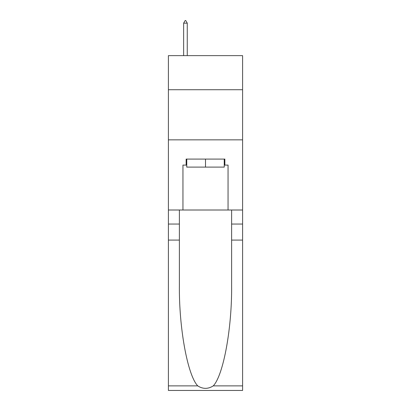 <?xml version="1.0" encoding="UTF-8"?>
<svg xmlns="http://www.w3.org/2000/svg" width="411" height="411" viewBox="0 0 411 411"><rect width="100%" height="100%" fill="white"/><g stroke="black" fill="none" stroke-linecap="round" stroke-linejoin="round"><path stroke-width="0.62" d="M242.593 89.716L242.593 55.634L168.407 55.634L168.407 89.716L242.593 89.716L242.593 210.011L228.054 210.011L228.054 165.104L224.848 165.104L224.848 159.088L186.152 159.088L186.152 165.104L186.753 165.104M168.407 240.086L179.386 240.086L179.386 284.787C178.852 327.516 187.524 375.248 197.742 385.878C202.911 389.176 208.079 389.176 213.258 385.878L242.593 385.878L242.593 390.45L168.407 390.45L168.407 89.716M224.247 159.088L224.247 167.107L186.753 167.107L186.753 159.088M205.5 159.088L205.5 167.107M213.258 385.878C223.476 375.248 232.148 327.516 231.614 284.787L231.614 210.011M231.614 240.086L242.593 240.086L242.593 210.011M179.386 210.011L179.386 240.086M242.593 385.878L242.593 240.086M168.407 210.011L182.946 210.011L182.946 165.104L186.152 165.104M168.407 139.843L242.593 139.843M182.946 210.011L228.054 210.011M224.247 165.104L224.848 165.104M187.257 23.155L185.751 20.55L185.15 20.55L183.645 23.155L187.257 23.155L187.257 55.634M183.645 23.155L183.645 55.634M231.614 224.046L242.593 224.046M179.386 224.046L168.407 224.046M168.407 385.878L197.742 385.878"/></g></svg>
